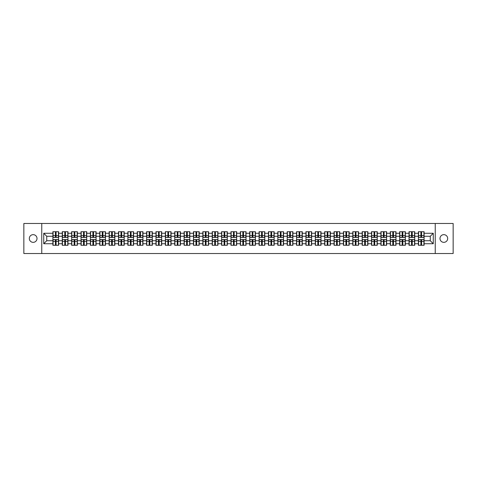 <?xml version="1.0" encoding="UTF-8"?>
<svg xmlns="http://www.w3.org/2000/svg" width="477" height="477" viewBox="0 0 477 477"><rect width="100%" height="100%" fill="white"/><g stroke="black" fill="none" stroke-linecap="round" stroke-linejoin="round"><path stroke-width="0.72" d="M443.837 242.346A3.846 3.846 0 0 1 439.991 238.5A3.846 3.846 0 0 1 443.837 234.654A3.846 3.846 0 0 1 447.682 238.5A3.846 3.846 0 0 1 443.837 242.346M33.163 242.346A3.846 3.846 0 0 1 29.318 238.5A3.846 3.846 0 0 1 33.163 234.654A3.846 3.846 0 0 1 37.009 238.5A3.846 3.846 0 0 1 33.163 242.346M435.245 253.52L453.15 253.52L453.15 223.48L435.245 223.48L435.245 253.52L41.755 253.52L41.755 223.48L23.85 223.48L23.85 253.52L41.755 253.52M435.245 223.48L41.755 223.48M430.26 240.724L430.26 236.276L424.101 236.276L424.101 240.724L430.26 240.724L433.265 243.729L433.265 233.271L424.101 233.271L424.101 231.709L418.395 231.709L418.395 236.276L414.734 236.276L414.734 240.724L418.395 240.724L418.395 236.276M433.265 243.729L424.101 243.729L424.101 245.291L418.395 245.291L418.395 243.729L414.734 243.729L414.734 245.291L409.022 245.291L409.022 243.729L405.361 243.729L405.361 245.291L399.654 245.291L399.654 243.729L395.988 243.729L395.988 245.291L390.281 245.291L390.281 243.729L386.614 243.729L386.614 245.291L380.908 245.291L380.908 243.729L377.247 243.729L377.247 245.291L371.535 245.291L371.535 243.729L367.874 243.729L367.874 245.291L362.168 245.291L362.168 243.729L358.501 243.729L358.501 245.291L352.795 245.291L352.795 243.729L349.128 243.729L349.128 245.291L343.422 245.291L343.422 243.729L339.755 243.729L339.755 245.291L334.049 245.291L334.049 243.729L330.388 243.729L330.388 245.291L324.676 245.291L324.676 243.729L321.015 243.729L321.015 245.291L315.309 245.291L315.309 243.729L311.642 243.729L311.642 245.291L305.936 245.291L305.936 243.729L302.269 243.729L302.269 245.291L296.563 245.291L296.563 243.729L292.896 243.729L292.896 245.291L287.19 245.291L287.19 243.729L283.529 243.729L283.529 245.291L277.817 245.291L277.817 243.729L274.156 243.729L274.156 245.291L268.45 245.291L268.45 243.729L264.783 243.729L264.783 245.291L259.077 245.291L259.077 243.729L255.41 243.729L255.41 245.291L249.704 245.291L249.704 243.729L246.037 243.729L246.037 245.291L240.33 245.291L240.33 243.729L236.67 243.729L236.67 245.291L230.963 245.291L230.963 243.729L227.296 243.729L227.296 245.291L221.59 245.291L221.59 243.729L217.923 243.729L217.923 245.291L212.217 245.291L212.217 243.729L208.55 243.729L208.55 245.291L202.844 245.291L202.844 243.729L199.183 243.729L199.183 245.291L193.471 245.291L193.471 243.729L189.81 243.729L189.81 245.291L184.104 245.291L184.104 243.729L180.437 243.729L180.437 245.291L174.731 245.291L174.731 243.729L171.064 243.729L171.064 245.291L165.358 245.291L165.358 243.729L161.691 243.729L161.691 245.291L155.985 245.291L155.985 243.729L152.324 243.729L152.324 245.291L146.612 245.291L146.612 243.729L142.951 243.729L142.951 245.291L137.245 245.291L137.245 243.729L133.578 243.729L133.578 245.291L127.872 245.291L127.872 243.729L124.205 243.729L124.205 245.291L118.499 245.291L118.499 243.729L114.832 243.729L114.832 245.291L109.126 245.291L109.126 243.729L105.465 243.729L105.465 245.291L99.753 245.291L99.753 243.729L96.092 243.729L96.092 245.291L90.386 245.291L90.386 243.729L86.719 243.729L86.719 245.291L81.012 245.291L81.012 243.729L77.346 243.729L77.346 245.291L71.639 245.291L71.639 243.729L67.978 243.729L67.978 245.291L62.266 245.291L62.266 243.729L58.605 243.729L58.605 245.291L52.899 245.291L52.899 243.729L43.735 243.729L43.735 233.271L52.899 233.271L52.899 236.276L46.74 236.276L46.74 240.724L52.899 240.724L52.899 236.276M418.395 233.271L414.734 233.271L414.734 231.709L409.022 231.709L409.022 233.271L405.361 233.271L405.361 231.709L399.654 231.709L399.654 233.271L395.988 233.271L395.988 231.709L390.281 231.709L390.281 233.271L386.614 233.271L386.614 231.709L380.908 231.709L380.908 233.271L377.247 233.271L377.247 231.709L371.535 231.709L371.535 233.271L367.874 233.271L367.874 231.709L362.168 231.709L362.168 233.271L358.501 233.271L358.501 231.709L352.795 231.709L352.795 233.271L349.128 233.271L349.128 231.709L343.422 231.709L343.422 233.271L339.755 233.271L339.755 231.709L334.049 231.709L334.049 233.271L330.388 233.271L330.388 231.709L324.676 231.709L324.676 233.271L321.015 233.271L321.015 231.709L315.309 231.709L315.309 233.271L311.642 233.271L311.642 231.709L305.936 231.709L305.936 233.271L302.269 233.271L302.269 231.709L296.563 231.709L296.563 233.271L292.896 233.271L292.896 231.709L287.19 231.709L287.19 233.271L283.529 233.271L283.529 231.709L277.817 231.709L277.817 233.271L274.156 233.271L274.156 231.709L268.45 231.709L268.45 233.271L264.783 233.271L264.783 231.709L259.077 231.709L259.077 233.271L255.41 233.271L255.41 231.709L249.704 231.709L249.704 233.271L246.037 233.271L246.037 231.709L240.33 231.709L240.33 233.271L236.67 233.271L236.67 231.709L230.963 231.709L230.963 233.271L227.296 233.271L227.296 231.709L221.59 231.709L221.59 233.271L217.923 233.271L217.923 231.709L212.217 231.709L212.217 233.271L208.55 233.271L208.55 231.709L202.844 231.709L202.844 233.271L199.183 233.271L199.183 231.709L193.471 231.709L193.471 233.271L189.81 233.271L189.81 231.709L184.104 231.709L184.104 233.271L180.437 233.271L180.437 231.709L174.731 231.709L174.731 233.271L171.064 233.271L171.064 231.709L165.358 231.709L165.358 233.271L161.691 233.271L161.691 231.709L155.985 231.709L155.985 233.271L152.324 233.271L152.324 231.709L146.612 231.709L146.612 233.271L142.951 233.271L142.951 231.709L137.245 231.709L137.245 233.271L133.578 233.271L133.578 231.709L127.872 231.709L127.872 233.271L124.205 233.271L124.205 231.709L118.499 231.709L118.499 233.271L114.832 233.271L114.832 231.709L109.126 231.709L109.126 233.271L105.465 233.271L105.465 231.709L99.753 231.709L99.753 233.271L96.092 233.271L96.092 231.709L90.386 231.709L90.386 233.271L86.719 233.271L86.719 231.709L81.012 231.709L81.012 233.271L77.346 233.271L77.346 231.709L71.639 231.709L71.639 233.271L67.978 233.271L67.978 231.709L62.266 231.709L62.266 233.271L58.605 233.271L58.605 231.709L52.899 231.709L52.899 233.271M418.395 240.724L418.395 243.729M414.734 240.724L414.734 243.729M414.734 233.271L414.734 236.276M405.361 240.724L409.022 240.724L409.022 236.276L405.361 236.276L405.361 243.729M409.022 240.724L409.022 243.729M409.022 233.271L409.022 236.276M405.361 233.271L405.361 236.276M395.988 240.724L399.654 240.724L399.654 236.276L395.988 236.276L395.988 243.729M399.654 240.724L399.654 243.729M399.654 233.271L399.654 236.276M395.988 233.271L395.988 236.276M386.614 240.724L390.281 240.724L390.281 236.276L386.614 236.276L386.614 243.729M390.281 240.724L390.281 243.729M390.281 233.271L390.281 236.276M386.614 233.271L386.614 236.276M377.247 240.724L380.908 240.724L380.908 236.276L377.247 236.276L377.247 243.729M380.908 240.724L380.908 243.729M380.908 233.271L380.908 236.276M377.247 233.271L377.247 236.276M367.874 240.724L371.535 240.724L371.535 236.276L367.874 236.276L367.874 243.729M371.535 240.724L371.535 243.729M371.535 233.271L371.535 236.276M367.874 233.271L367.874 236.276M358.501 240.724L362.168 240.724L362.168 236.276L358.501 236.276L358.501 243.729M362.168 240.724L362.168 243.729M362.168 233.271L362.168 236.276M358.501 233.271L358.501 236.276M349.128 240.724L352.795 240.724L352.795 236.276L349.128 236.276L349.128 243.729M352.795 240.724L352.795 243.729M352.795 233.271L352.795 236.276M349.128 233.271L349.128 236.276M339.755 240.724L343.422 240.724L343.422 236.276L339.755 236.276L339.755 243.729M343.422 240.724L343.422 243.729M343.422 233.271L343.422 236.276M339.755 233.271L339.755 236.276M330.388 240.724L334.049 240.724L334.049 236.276L330.388 236.276L330.388 243.729M334.049 240.724L334.049 243.729M334.049 233.271L334.049 236.276M330.388 233.271L330.388 236.276M321.015 240.724L324.676 240.724L324.676 236.276L321.015 236.276L321.015 243.729M324.676 240.724L324.676 243.729M324.676 233.271L324.676 236.276M321.015 233.271L321.015 236.276M311.642 240.724L315.309 240.724L315.309 236.276L311.642 236.276L311.642 243.729M315.309 240.724L315.309 243.729M315.309 233.271L315.309 236.276M311.642 233.271L311.642 236.276M302.269 240.724L305.936 240.724L305.936 236.276L302.269 236.276L302.269 243.729M305.936 240.724L305.936 243.729M305.936 233.271L305.936 236.276M302.269 233.271L302.269 236.276M292.896 240.724L296.563 240.724L296.563 236.276L292.896 236.276L292.896 243.729M296.563 240.724L296.563 243.729M296.563 233.271L296.563 236.276M292.896 233.271L292.896 236.276M283.529 240.724L287.19 240.724L287.19 236.276L283.529 236.276L283.529 243.729M287.19 240.724L287.19 243.729M287.19 233.271L287.19 236.276M283.529 233.271L283.529 236.276M274.156 240.724L277.817 240.724L277.817 236.276L274.156 236.276L274.156 243.729M277.817 240.724L277.817 243.729M277.817 233.271L277.817 236.276M274.156 233.271L274.156 236.276M264.783 240.724L268.45 240.724L268.45 236.276L264.783 236.276L264.783 243.729M268.45 240.724L268.45 243.729M268.45 233.271L268.45 236.276M264.783 233.271L264.783 236.276M255.41 240.724L259.077 240.724L259.077 236.276L255.41 236.276L255.41 243.729M259.077 240.724L259.077 243.729M259.077 233.271L259.077 236.276M255.41 233.271L255.41 236.276M246.037 240.724L249.704 240.724L249.704 236.276L246.037 236.276L246.037 243.729M249.704 240.724L249.704 243.729M249.704 233.271L249.704 236.276M246.037 233.271L246.037 236.276M236.67 240.724L240.33 240.724L240.33 236.276L236.67 236.276L236.67 243.729M240.33 240.724L240.33 243.729M240.33 233.271L240.33 236.276M236.67 233.271L236.67 236.276M227.296 240.724L230.963 240.724L230.963 236.276L227.296 236.276L227.296 243.729M230.963 240.724L230.963 243.729M230.963 233.271L230.963 236.276M227.296 233.271L227.296 236.276M217.923 240.724L221.59 240.724L221.59 236.276L217.923 236.276L217.923 243.729M221.59 240.724L221.59 243.729M221.59 233.271L221.59 236.276M217.923 233.271L217.923 236.276M208.55 240.724L212.217 240.724L212.217 236.276L208.55 236.276L208.55 243.729M212.217 240.724L212.217 243.729M212.217 233.271L212.217 236.276M208.55 233.271L208.55 236.276M199.183 240.724L202.844 240.724L202.844 236.276L199.183 236.276L199.183 243.729M202.844 240.724L202.844 243.729M202.844 233.271L202.844 236.276M199.183 233.271L199.183 236.276M189.81 240.724L193.471 240.724L193.471 236.276L189.81 236.276L189.81 243.729M193.471 240.724L193.471 243.729M193.471 233.271L193.471 236.276M189.81 233.271L189.81 236.276M180.437 240.724L184.104 240.724L184.104 236.276L180.437 236.276L180.437 243.729M184.104 240.724L184.104 243.729M184.104 233.271L184.104 236.276M180.437 233.271L180.437 236.276M171.064 240.724L174.731 240.724L174.731 236.276L171.064 236.276L171.064 243.729M174.731 240.724L174.731 243.729M174.731 233.271L174.731 236.276M171.064 233.271L171.064 236.276M161.691 240.724L165.358 240.724L165.358 236.276L161.691 236.276L161.691 243.729M165.358 240.724L165.358 243.729M165.358 233.271L165.358 236.276M161.691 233.271L161.691 236.276M152.324 240.724L155.985 240.724L155.985 236.276L152.324 236.276L152.324 243.729M155.985 240.724L155.985 243.729M155.985 233.271L155.985 236.276M152.324 233.271L152.324 236.276M142.951 240.724L146.612 240.724L146.612 236.276L142.951 236.276L142.951 243.729M146.612 240.724L146.612 243.729M146.612 233.271L146.612 236.276M142.951 233.271L142.951 236.276M133.578 240.724L137.245 240.724L137.245 236.276L133.578 236.276L133.578 243.729M137.245 240.724L137.245 243.729M137.245 233.271L137.245 236.276M133.578 233.271L133.578 236.276M124.205 240.724L127.872 240.724L127.872 236.276L124.205 236.276L124.205 243.729M127.872 240.724L127.872 243.729M127.872 233.271L127.872 236.276M124.205 233.271L124.205 236.276M114.832 240.724L118.499 240.724L118.499 236.276L114.832 236.276L114.832 243.729M118.499 240.724L118.499 243.729M118.499 233.271L118.499 236.276M114.832 233.271L114.832 236.276M105.465 240.724L109.126 240.724L109.126 236.276L105.465 236.276L105.465 243.729M109.126 240.724L109.126 243.729M109.126 233.271L109.126 236.276M105.465 233.271L105.465 236.276M96.092 240.724L99.753 240.724L99.753 236.276L96.092 236.276L96.092 243.729M99.753 240.724L99.753 243.729M99.753 233.271L99.753 236.276M96.092 233.271L96.092 236.276M86.719 240.724L90.386 240.724L90.386 236.276L86.719 236.276L86.719 243.729M90.386 240.724L90.386 243.729M90.386 233.271L90.386 236.276M86.719 233.271L86.719 236.276M77.346 240.724L81.012 240.724L81.012 236.276L77.346 236.276L77.346 243.729M81.012 240.724L81.012 243.729M81.012 233.271L81.012 236.276M77.346 233.271L77.346 236.276M67.978 240.724L71.639 240.724L71.639 236.276L67.978 236.276L67.978 243.729M71.639 240.724L71.639 243.729M71.639 233.271L71.639 236.276M67.978 233.271L67.978 236.276M58.605 240.724L62.266 240.724L62.266 236.276L58.605 236.276L58.605 243.729M62.266 240.724L62.266 243.729M62.266 233.271L62.266 236.276M58.605 233.271L58.605 236.276M52.899 240.724L52.899 243.729M46.74 240.724L43.735 243.729M43.735 233.271L46.74 236.276M424.101 240.724L424.101 243.729M424.101 233.271L424.101 236.276M433.265 233.271L430.26 236.276M58.421 231.709L58.421 237.48L56.113 237.48L56.113 231.709M55.392 231.709L55.392 237.48L53.078 237.48L53.078 231.709M55.392 232.49L56.113 232.49M56.113 234.714L55.392 234.714M53.078 245.291L53.078 239.52L55.392 239.52L55.392 245.291M56.113 245.291L56.113 239.52L58.421 239.52L58.421 245.291M56.113 244.51L55.392 244.51M55.392 242.286L56.113 242.286M67.794 231.709L67.794 237.48L65.48 237.48L65.48 231.709M64.759 231.709L64.759 237.48L62.451 237.48L62.451 231.709M64.759 232.49L65.48 232.49M65.48 234.714L64.759 234.714M77.167 231.709L77.167 237.48L74.853 237.48L74.853 231.709M74.132 231.709L74.132 237.48L71.818 237.48L71.818 231.709M74.132 232.49L74.853 232.49M74.853 234.714L74.132 234.714M86.54 231.709L86.54 237.48L84.226 237.48L84.226 231.709M83.505 231.709L83.505 237.48L81.191 237.48L81.191 231.709M83.505 232.49L84.226 232.49M84.226 234.714L83.505 234.714M95.913 231.709L95.913 237.48L93.599 237.48L93.599 231.709M92.878 231.709L92.878 237.48L90.564 237.48L90.564 231.709M92.878 232.49L93.599 232.49M93.599 234.714L92.878 234.714M105.28 231.709L105.28 237.48L102.972 237.48L102.972 231.709M102.251 231.709L102.251 237.48L99.937 237.48L99.937 231.709M102.251 232.49L102.972 232.49M102.972 234.714L102.251 234.714M62.451 245.291L62.451 239.52L64.759 239.52L64.759 245.291M65.48 245.291L65.48 239.52L67.794 239.52L67.794 245.291M65.48 244.51L64.759 244.51M64.759 242.286L65.48 242.286M71.818 245.291L71.818 239.52L74.132 239.52L74.132 245.291M74.853 245.291L74.853 239.52L77.167 239.52L77.167 245.291M74.853 244.51L74.132 244.51M74.132 242.286L74.853 242.286M81.191 245.291L81.191 239.52L83.505 239.52L83.505 245.291M84.226 245.291L84.226 239.52L86.54 239.52L86.54 245.291M84.226 244.51L83.505 244.51M83.505 242.286L84.226 242.286M90.564 245.291L90.564 239.52L92.878 239.52L92.878 245.291M93.599 245.291L93.599 239.52L95.913 239.52L95.913 245.291M93.599 244.51L92.878 244.51M92.878 242.286L93.599 242.286M99.937 245.291L99.937 239.52L102.251 239.52L102.251 245.291M102.972 245.291L102.972 239.52L105.28 239.52L105.28 245.291M102.972 244.51L102.251 244.51M102.251 242.286L102.972 242.286M114.653 231.709L114.653 237.48L112.339 237.48L112.339 231.709M111.618 231.709L111.618 237.48L109.305 237.48L109.305 231.709M111.618 232.49L112.339 232.49M112.339 234.714L111.618 234.714M109.305 245.291L109.305 239.52L111.618 239.52L111.618 245.291M112.339 245.291L112.339 239.52L114.653 239.52L114.653 245.291M112.339 244.51L111.618 244.51M111.618 242.286L112.339 242.286M124.026 231.709L124.026 237.48L121.713 237.48L121.713 231.709M120.991 231.709L120.991 237.48L118.678 237.48L118.678 231.709M120.991 232.49L121.713 232.49M121.713 234.714L120.991 234.714M118.678 245.291L118.678 239.52L120.991 239.52L120.991 245.291M121.713 245.291L121.713 239.52L124.026 239.52L124.026 245.291M121.713 244.51L120.991 244.51M120.991 242.286L121.713 242.286M133.399 231.709L133.399 237.48L131.086 237.48L131.086 231.709M130.364 231.709L130.364 237.48L128.051 237.48L128.051 231.709M130.364 232.49L131.086 232.49M131.086 234.714L130.364 234.714M128.051 245.291L128.051 239.52L130.364 239.52L130.364 245.291M131.086 245.291L131.086 239.52L133.399 239.52L133.399 245.291M131.086 244.51L130.364 244.51M130.364 242.286L131.086 242.286M142.772 231.709L142.772 237.48L140.459 237.48L140.459 231.709M139.737 231.709L139.737 237.48L137.424 237.48L137.424 231.709M139.737 232.49L140.459 232.49M140.459 234.714L139.737 234.714M137.424 245.291L137.424 239.52L139.737 239.52L139.737 245.291M140.459 245.291L140.459 239.52L142.772 239.52L142.772 245.291M140.459 244.51L139.737 244.51M139.737 242.286L140.459 242.286M152.139 231.709L152.139 237.48L149.826 237.48L149.826 231.709M149.11 231.709L149.11 237.48L146.797 237.48L146.797 231.709M149.11 232.49L149.826 232.49M149.826 234.714L149.11 234.714M146.797 245.291L146.797 239.52L149.11 239.52L149.11 245.291M149.826 245.291L149.826 239.52L152.139 239.52L152.139 245.291M149.826 244.51L149.11 244.51M149.11 242.286L149.826 242.286M161.512 231.709L161.512 237.48L159.199 237.48L159.199 231.709M158.477 231.709L158.477 237.48L156.164 237.48L156.164 231.709M158.477 232.49L159.199 232.49M159.199 234.714L158.477 234.714M156.164 245.291L156.164 239.52L158.477 239.52L158.477 245.291M159.199 245.291L159.199 239.52L161.512 239.52L161.512 245.291M159.199 244.51L158.477 244.51M158.477 242.286L159.199 242.286M170.885 231.709L170.885 237.48L168.572 237.48L168.572 231.709M167.85 231.709L167.85 237.48L165.537 237.48L165.537 231.709M167.85 232.49L168.572 232.49M168.572 234.714L167.85 234.714M165.537 245.291L165.537 239.52L167.85 239.52L167.85 245.291M168.572 245.291L168.572 239.52L170.885 239.52L170.885 245.291M168.572 244.51L167.85 244.51M167.85 242.286L168.572 242.286M180.258 231.709L180.258 237.48L177.945 237.48L177.945 231.709M177.223 231.709L177.223 237.48L174.91 237.48L174.91 231.709M177.223 232.49L177.945 232.49M177.945 234.714L177.223 234.714M174.91 245.291L174.91 239.52L177.223 239.52L177.223 245.291M177.945 245.291L177.945 239.52L180.258 239.52L180.258 245.291M177.945 244.51L177.223 244.51M177.223 242.286L177.945 242.286M189.631 231.709L189.631 237.48L187.318 237.48L187.318 231.709M186.596 231.709L186.596 237.48L184.283 237.48L184.283 231.709M186.596 232.49L187.318 232.49M187.318 234.714L186.596 234.714M184.283 245.291L184.283 239.52L186.596 239.52L186.596 245.291M187.318 245.291L187.318 239.52L189.631 239.52L189.631 245.291M187.318 244.51L186.596 244.51M186.596 242.286L187.318 242.286M198.998 231.709L198.998 237.48L196.685 237.48L196.685 231.709M195.964 231.709L195.964 237.48L193.656 237.48L193.656 231.709M195.964 232.49L196.685 232.49M196.685 234.714L195.964 234.714M193.656 245.291L193.656 239.52L195.964 239.52L195.964 245.291M196.685 245.291L196.685 239.52L198.998 239.52L198.998 245.291M196.685 244.51L195.964 244.51M195.964 242.286L196.685 242.286M208.371 231.709L208.371 237.48L206.058 237.48L206.058 231.709M205.337 231.709L205.337 237.48L203.023 237.48L203.023 231.709M205.337 232.49L206.058 232.49M206.058 234.714L205.337 234.714M203.023 245.291L203.023 239.52L205.337 239.52L205.337 245.291M206.058 245.291L206.058 239.52L208.371 239.52L208.371 245.291M206.058 244.51L205.337 244.51M205.337 242.286L206.058 242.286M217.745 231.709L217.745 237.48L215.431 237.48L215.431 231.709M214.71 231.709L214.71 237.48L212.396 237.48L212.396 231.709M214.71 232.49L215.431 232.49M215.431 234.714L214.71 234.714M212.396 245.291L212.396 239.52L214.71 239.52L214.71 245.291M215.431 245.291L215.431 239.52L217.745 239.52L217.745 245.291M215.431 244.51L214.71 244.51M214.71 242.286L215.431 242.286M227.118 231.709L227.118 237.48L224.804 237.48L224.804 231.709M224.083 231.709L224.083 237.48L221.769 237.48L221.769 231.709M224.083 232.49L224.804 232.49M224.804 234.714L224.083 234.714M221.769 245.291L221.769 239.52L224.083 239.52L224.083 245.291M224.804 245.291L224.804 239.52L227.118 239.52L227.118 245.291M224.804 244.51L224.083 244.51M224.083 242.286L224.804 242.286M236.485 231.709L236.485 237.48L234.177 237.48L234.177 231.709M233.456 231.709L233.456 237.48L231.142 237.48L231.142 231.709M233.456 232.49L234.177 232.49M234.177 234.714L233.456 234.714M231.142 245.291L231.142 239.52L233.456 239.52L233.456 245.291M234.177 245.291L234.177 239.52L236.485 239.52L236.485 245.291M234.177 244.51L233.456 244.51M233.456 242.286L234.177 242.286M245.858 231.709L245.858 237.48L243.544 237.48L243.544 231.709M242.823 231.709L242.823 237.48L240.515 237.48L240.515 231.709M242.823 232.49L243.544 232.49M243.544 234.714L242.823 234.714M240.515 245.291L240.515 239.52L242.823 239.52L242.823 245.291M243.544 245.291L243.544 239.52L245.858 239.52L245.858 245.291M243.544 244.51L242.823 244.51M242.823 242.286L243.544 242.286M255.231 231.709L255.231 237.48L252.917 237.48L252.917 231.709M252.196 231.709L252.196 237.48L249.882 237.48L249.882 231.709M252.196 232.49L252.917 232.49M252.917 234.714L252.196 234.714M249.882 245.291L249.882 239.52L252.196 239.52L252.196 245.291M252.917 245.291L252.917 239.52L255.231 239.52L255.231 245.291M252.917 244.51L252.196 244.51M252.196 242.286L252.917 242.286M264.604 231.709L264.604 237.48L262.29 237.48L262.29 231.709M261.569 231.709L261.569 237.48L259.255 237.48L259.255 231.709M261.569 232.49L262.29 232.49M262.29 234.714L261.569 234.714M259.255 245.291L259.255 239.52L261.569 239.52L261.569 245.291M262.29 245.291L262.29 239.52L264.604 239.52L264.604 245.291M262.29 244.51L261.569 244.51M261.569 242.286L262.29 242.286M273.977 231.709L273.977 237.48L271.663 237.48L271.663 231.709M270.942 231.709L270.942 237.48L268.629 237.48L268.629 231.709M270.942 232.49L271.663 232.49M271.663 234.714L270.942 234.714M268.629 245.291L268.629 239.52L270.942 239.52L270.942 245.291M271.663 245.291L271.663 239.52L273.977 239.52L273.977 245.291M271.663 244.51L270.942 244.51M270.942 242.286L271.663 242.286M283.344 231.709L283.344 237.48L281.036 237.48L281.036 231.709M280.315 231.709L280.315 237.48L278.002 237.48L278.002 231.709M280.315 232.49L281.036 232.49M281.036 234.714L280.315 234.714M278.002 245.291L278.002 239.52L280.315 239.52L280.315 245.291M281.036 245.291L281.036 239.52L283.344 239.52L283.344 245.291M281.036 244.51L280.315 244.51M280.315 242.286L281.036 242.286M292.717 231.709L292.717 237.48L290.404 237.48L290.404 231.709M289.682 231.709L289.682 237.48L287.369 237.48L287.369 231.709M289.682 232.49L290.404 232.49M290.404 234.714L289.682 234.714M287.369 245.291L287.369 239.52L289.682 239.52L289.682 245.291M290.404 245.291L290.404 239.52L292.717 239.52L292.717 245.291M290.404 244.51L289.682 244.51M289.682 242.286L290.404 242.286M302.09 231.709L302.09 237.48L299.777 237.48L299.777 231.709M299.055 231.709L299.055 237.48L296.742 237.48L296.742 231.709M299.055 232.49L299.777 232.49M299.777 234.714L299.055 234.714M296.742 245.291L296.742 239.52L299.055 239.52L299.055 245.291M299.777 245.291L299.777 239.52L302.09 239.52L302.09 245.291M299.777 244.51L299.055 244.51M299.055 242.286L299.777 242.286M311.463 231.709L311.463 237.48L309.15 237.48L309.15 231.709M308.428 231.709L308.428 237.48L306.115 237.48L306.115 231.709M308.428 232.49L309.15 232.49M309.15 234.714L308.428 234.714M306.115 245.291L306.115 239.52L308.428 239.52L308.428 245.291M309.15 245.291L309.15 239.52L311.463 239.52L311.463 245.291M309.15 244.51L308.428 244.51M308.428 242.286L309.15 242.286M320.836 231.709L320.836 237.48L318.523 237.48L318.523 231.709M317.801 231.709L317.801 237.48L315.488 237.48L315.488 231.709M317.801 232.49L318.523 232.49M318.523 234.714L317.801 234.714M315.488 245.291L315.488 239.52L317.801 239.52L317.801 245.291M318.523 245.291L318.523 239.52L320.836 239.52L320.836 245.291M318.523 244.51L317.801 244.51M317.801 242.286L318.523 242.286M330.203 231.709L330.203 237.48L327.89 237.48L327.89 231.709M327.174 231.709L327.174 237.48L324.861 237.48L324.861 231.709M327.174 232.49L327.89 232.49M327.89 234.714L327.174 234.714M324.861 245.291L324.861 239.52L327.174 239.52L327.174 245.291M327.89 245.291L327.89 239.52L330.203 239.52L330.203 245.291M327.89 244.51L327.174 244.51M327.174 242.286L327.89 242.286M339.576 231.709L339.576 237.48L337.263 237.48L337.263 231.709M336.541 231.709L336.541 237.48L334.228 237.48L334.228 231.709M336.541 232.49L337.263 232.49M337.263 234.714L336.541 234.714M334.228 245.291L334.228 239.52L336.541 239.52L336.541 245.291M337.263 245.291L337.263 239.52L339.576 239.52L339.576 245.291M337.263 244.51L336.541 244.51M336.541 242.286L337.263 242.286M348.949 231.709L348.949 237.48L346.636 237.48L346.636 231.709M345.914 231.709L345.914 237.48L343.601 237.48L343.601 231.709M345.914 232.49L346.636 232.49M346.636 234.714L345.914 234.714M343.601 245.291L343.601 239.52L345.914 239.52L345.914 245.291M346.636 245.291L346.636 239.52L348.949 239.52L348.949 245.291M346.636 244.51L345.914 244.51M345.914 242.286L346.636 242.286M358.322 231.709L358.322 237.48L356.009 237.48L356.009 231.709M355.287 231.709L355.287 237.48L352.974 237.48L352.974 231.709M355.287 232.49L356.009 232.49M356.009 234.714L355.287 234.714M352.974 245.291L352.974 239.52L355.287 239.52L355.287 245.291M356.009 245.291L356.009 239.52L358.322 239.52L358.322 245.291M356.009 244.51L355.287 244.51M355.287 242.286L356.009 242.286M367.695 231.709L367.695 237.48L365.382 237.48L365.382 231.709M364.661 231.709L364.661 237.48L362.347 237.48L362.347 231.709M364.661 232.49L365.382 232.49M365.382 234.714L364.661 234.714M362.347 245.291L362.347 239.52L364.661 239.52L364.661 245.291M365.382 245.291L365.382 239.52L367.695 239.52L367.695 245.291M365.382 244.51L364.661 244.51M364.661 242.286L365.382 242.286M377.063 231.709L377.063 237.48L374.749 237.48L374.749 231.709M374.028 231.709L374.028 237.48L371.72 237.48L371.72 231.709M374.028 232.49L374.749 232.49M374.749 234.714L374.028 234.714M371.72 245.291L371.72 239.52L374.028 239.52L374.028 245.291M374.749 245.291L374.749 239.52L377.063 239.52L377.063 245.291M374.749 244.51L374.028 244.51M374.028 242.286L374.749 242.286M386.436 231.709L386.436 237.48L384.122 237.48L384.122 231.709M383.401 231.709L383.401 237.48L381.087 237.48L381.087 231.709M383.401 232.49L384.122 232.49M384.122 234.714L383.401 234.714M381.087 245.291L381.087 239.52L383.401 239.52L383.401 245.291M384.122 245.291L384.122 239.52L386.436 239.52L386.436 245.291M384.122 244.51L383.401 244.51M383.401 242.286L384.122 242.286M395.809 231.709L395.809 237.48L393.495 237.48L393.495 231.709M392.774 231.709L392.774 237.48L390.46 237.48L390.46 231.709M392.774 232.49L393.495 232.49M393.495 234.714L392.774 234.714M390.46 245.291L390.46 239.52L392.774 239.52L392.774 245.291M393.495 245.291L393.495 239.52L395.809 239.52L395.809 245.291M393.495 244.51L392.774 244.51M392.774 242.286L393.495 242.286M405.182 231.709L405.182 237.48L402.868 237.48L402.868 231.709M402.147 231.709L402.147 237.48L399.833 237.48L399.833 231.709M402.147 232.49L402.868 232.49M402.868 234.714L402.147 234.714M399.833 245.291L399.833 239.52L402.147 239.52L402.147 245.291M402.868 245.291L402.868 239.52L405.182 239.52L405.182 245.291M402.868 244.51L402.147 244.51M402.147 242.286L402.868 242.286M414.549 231.709L414.549 237.48L412.241 237.48L412.241 231.709M411.52 231.709L411.52 237.48L409.206 237.48L409.206 231.709M411.52 232.49L412.241 232.49M412.241 234.714L411.52 234.714M409.206 245.291L409.206 239.52L411.52 239.52L411.52 245.291M412.241 245.291L412.241 239.52L414.549 239.52L414.549 245.291M412.241 244.51L411.52 244.51M411.52 242.286L412.241 242.286M423.922 231.709L423.922 237.48L421.608 237.48L421.608 231.709M420.887 231.709L420.887 237.48L418.579 237.48L418.579 231.709M420.887 232.49L421.608 232.49M421.608 234.714L420.887 234.714M418.579 245.291L418.579 239.52L420.887 239.52L420.887 245.291M421.608 245.291L421.608 239.52L423.922 239.52L423.922 245.291M421.608 244.51L420.887 244.51M420.887 242.286L421.608 242.286M55.392 235.626L53.078 235.626M55.392 237.403L53.078 237.403M58.421 235.626L56.113 235.626M58.421 237.403L56.113 237.403M56.113 241.374L58.421 241.374M56.113 239.597L58.421 239.597M53.078 241.374L55.392 241.374M53.078 239.597L55.392 239.597M64.759 235.626L62.451 235.626M64.759 237.403L62.451 237.403M67.794 235.626L65.48 235.626M67.794 237.403L65.48 237.403M74.132 235.626L71.818 235.626M74.132 237.403L71.818 237.403M77.167 235.626L74.853 235.626M77.167 237.403L74.853 237.403M83.505 235.626L81.191 235.626M83.505 237.403L81.191 237.403M86.54 235.626L84.226 235.626M86.54 237.403L84.226 237.403M92.878 235.626L90.564 235.626M92.878 237.403L90.564 237.403M95.913 235.626L93.599 235.626M95.913 237.403L93.599 237.403M102.251 235.626L99.937 235.626M102.251 237.403L99.937 237.403M105.28 235.626L102.972 235.626M105.28 237.403L102.972 237.403M65.48 241.374L67.794 241.374M65.48 239.597L67.794 239.597M62.451 241.374L64.759 241.374M62.451 239.597L64.759 239.597M74.853 241.374L77.167 241.374M74.853 239.597L77.167 239.597M71.818 241.374L74.132 241.374M71.818 239.597L74.132 239.597M84.226 241.374L86.54 241.374M84.226 239.597L86.54 239.597M81.191 241.374L83.505 241.374M81.191 239.597L83.505 239.597M93.599 241.374L95.913 241.374M93.599 239.597L95.913 239.597M90.564 241.374L92.878 241.374M90.564 239.597L92.878 239.597M102.972 241.374L105.28 241.374M102.972 239.597L105.28 239.597M99.937 241.374L102.251 241.374M99.937 239.597L102.251 239.597M111.618 235.626L109.305 235.626M111.618 237.403L109.305 237.403M114.653 235.626L112.339 235.626M114.653 237.403L112.339 237.403M112.339 241.374L114.653 241.374M112.339 239.597L114.653 239.597M109.305 241.374L111.618 241.374M109.305 239.597L111.618 239.597M120.991 235.626L118.678 235.626M120.991 237.403L118.678 237.403M124.026 235.626L121.713 235.626M124.026 237.403L121.713 237.403M121.713 241.374L124.026 241.374M121.713 239.597L124.026 239.597M118.678 241.374L120.991 241.374M118.678 239.597L120.991 239.597M130.364 235.626L128.051 235.626M130.364 237.403L128.051 237.403M133.399 235.626L131.086 235.626M133.399 237.403L131.086 237.403M131.086 241.374L133.399 241.374M131.086 239.597L133.399 239.597M128.051 241.374L130.364 241.374M128.051 239.597L130.364 239.597M139.737 235.626L137.424 235.626M139.737 237.403L137.424 237.403M142.772 235.626L140.459 235.626M142.772 237.403L140.459 237.403M140.459 241.374L142.772 241.374M140.459 239.597L142.772 239.597M137.424 241.374L139.737 241.374M137.424 239.597L139.737 239.597M149.11 235.626L146.797 235.626M149.11 237.403L146.797 237.403M152.139 235.626L149.826 235.626M152.139 237.403L149.826 237.403M149.826 241.374L152.139 241.374M149.826 239.597L152.139 239.597M146.797 241.374L149.11 241.374M146.797 239.597L149.11 239.597M158.477 235.626L156.164 235.626M158.477 237.403L156.164 237.403M161.512 235.626L159.199 235.626M161.512 237.403L159.199 237.403M159.199 241.374L161.512 241.374M159.199 239.597L161.512 239.597M156.164 241.374L158.477 241.374M156.164 239.597L158.477 239.597M167.85 235.626L165.537 235.626M167.85 237.403L165.537 237.403M170.885 235.626L168.572 235.626M170.885 237.403L168.572 237.403M168.572 241.374L170.885 241.374M168.572 239.597L170.885 239.597M165.537 241.374L167.85 241.374M165.537 239.597L167.85 239.597M177.223 235.626L174.91 235.626M177.223 237.403L174.91 237.403M180.258 235.626L177.945 235.626M180.258 237.403L177.945 237.403M177.945 241.374L180.258 241.374M177.945 239.597L180.258 239.597M174.91 241.374L177.223 241.374M174.91 239.597L177.223 239.597M186.596 235.626L184.283 235.626M186.596 237.403L184.283 237.403M189.631 235.626L187.318 235.626M189.631 237.403L187.318 237.403M187.318 241.374L189.631 241.374M187.318 239.597L189.631 239.597M184.283 241.374L186.596 241.374M184.283 239.597L186.596 239.597M195.964 235.626L193.656 235.626M195.964 237.403L193.656 237.403M198.998 235.626L196.685 235.626M198.998 237.403L196.685 237.403M196.685 241.374L198.998 241.374M196.685 239.597L198.998 239.597M193.656 241.374L195.964 241.374M193.656 239.597L195.964 239.597M205.337 235.626L203.023 235.626M205.337 237.403L203.023 237.403M208.371 235.626L206.058 235.626M208.371 237.403L206.058 237.403M206.058 241.374L208.371 241.374M206.058 239.597L208.371 239.597M203.023 241.374L205.337 241.374M203.023 239.597L205.337 239.597M214.71 235.626L212.396 235.626M214.71 237.403L212.396 237.403M217.745 235.626L215.431 235.626M217.745 237.403L215.431 237.403M215.431 241.374L217.745 241.374M215.431 239.597L217.745 239.597M212.396 241.374L214.71 241.374M212.396 239.597L214.71 239.597M224.083 235.626L221.769 235.626M224.083 237.403L221.769 237.403M227.118 235.626L224.804 235.626M227.118 237.403L224.804 237.403M224.804 241.374L227.118 241.374M224.804 239.597L227.118 239.597M221.769 241.374L224.083 241.374M221.769 239.597L224.083 239.597M233.456 235.626L231.142 235.626M233.456 237.403L231.142 237.403M236.485 235.626L234.177 235.626M236.485 237.403L234.177 237.403M234.177 241.374L236.485 241.374M234.177 239.597L236.485 239.597M231.142 241.374L233.456 241.374M231.142 239.597L233.456 239.597M242.823 235.626L240.515 235.626M242.823 237.403L240.515 237.403M245.858 235.626L243.544 235.626M245.858 237.403L243.544 237.403M243.544 241.374L245.858 241.374M243.544 239.597L245.858 239.597M240.515 241.374L242.823 241.374M240.515 239.597L242.823 239.597M252.196 235.626L249.882 235.626M252.196 237.403L249.882 237.403M255.231 235.626L252.917 235.626M255.231 237.403L252.917 237.403M252.917 241.374L255.231 241.374M252.917 239.597L255.231 239.597M249.882 241.374L252.196 241.374M249.882 239.597L252.196 239.597M261.569 235.626L259.255 235.626M261.569 237.403L259.255 237.403M264.604 235.626L262.29 235.626M264.604 237.403L262.29 237.403M262.29 241.374L264.604 241.374M262.29 239.597L264.604 239.597M259.255 241.374L261.569 241.374M259.255 239.597L261.569 239.597M270.942 235.626L268.629 235.626M270.942 237.403L268.629 237.403M273.977 235.626L271.663 235.626M273.977 237.403L271.663 237.403M271.663 241.374L273.977 241.374M271.663 239.597L273.977 239.597M268.629 241.374L270.942 241.374M268.629 239.597L270.942 239.597M280.315 235.626L278.002 235.626M280.315 237.403L278.002 237.403M283.344 235.626L281.036 235.626M283.344 237.403L281.036 237.403M281.036 241.374L283.344 241.374M281.036 239.597L283.344 239.597M278.002 241.374L280.315 241.374M278.002 239.597L280.315 239.597M289.682 235.626L287.369 235.626M289.682 237.403L287.369 237.403M292.717 235.626L290.404 235.626M292.717 237.403L290.404 237.403M290.404 241.374L292.717 241.374M290.404 239.597L292.717 239.597M287.369 241.374L289.682 241.374M287.369 239.597L289.682 239.597M299.055 235.626L296.742 235.626M299.055 237.403L296.742 237.403M302.09 235.626L299.777 235.626M302.09 237.403L299.777 237.403M299.777 241.374L302.09 241.374M299.777 239.597L302.09 239.597M296.742 241.374L299.055 241.374M296.742 239.597L299.055 239.597M308.428 235.626L306.115 235.626M308.428 237.403L306.115 237.403M311.463 235.626L309.15 235.626M311.463 237.403L309.15 237.403M309.15 241.374L311.463 241.374M309.15 239.597L311.463 239.597M306.115 241.374L308.428 241.374M306.115 239.597L308.428 239.597M317.801 235.626L315.488 235.626M317.801 237.403L315.488 237.403M320.836 235.626L318.523 235.626M320.836 237.403L318.523 237.403M318.523 241.374L320.836 241.374M318.523 239.597L320.836 239.597M315.488 241.374L317.801 241.374M315.488 239.597L317.801 239.597M327.174 235.626L324.861 235.626M327.174 237.403L324.861 237.403M330.203 235.626L327.89 235.626M330.203 237.403L327.89 237.403M327.89 241.374L330.203 241.374M327.89 239.597L330.203 239.597M324.861 241.374L327.174 241.374M324.861 239.597L327.174 239.597M336.541 235.626L334.228 235.626M336.541 237.403L334.228 237.403M339.576 235.626L337.263 235.626M339.576 237.403L337.263 237.403M337.263 241.374L339.576 241.374M337.263 239.597L339.576 239.597M334.228 241.374L336.541 241.374M334.228 239.597L336.541 239.597M345.914 235.626L343.601 235.626M345.914 237.403L343.601 237.403M348.949 235.626L346.636 235.626M348.949 237.403L346.636 237.403M346.636 241.374L348.949 241.374M346.636 239.597L348.949 239.597M343.601 241.374L345.914 241.374M343.601 239.597L345.914 239.597M355.287 235.626L352.974 235.626M355.287 237.403L352.974 237.403M358.322 235.626L356.009 235.626M358.322 237.403L356.009 237.403M356.009 241.374L358.322 241.374M356.009 239.597L358.322 239.597M352.974 241.374L355.287 241.374M352.974 239.597L355.287 239.597M364.661 235.626L362.347 235.626M364.661 237.403L362.347 237.403M367.695 235.626L365.382 235.626M367.695 237.403L365.382 237.403M365.382 241.374L367.695 241.374M365.382 239.597L367.695 239.597M362.347 241.374L364.661 241.374M362.347 239.597L364.661 239.597M374.028 235.626L371.72 235.626M374.028 237.403L371.72 237.403M377.063 235.626L374.749 235.626M377.063 237.403L374.749 237.403M374.749 241.374L377.063 241.374M374.749 239.597L377.063 239.597M371.72 241.374L374.028 241.374M371.72 239.597L374.028 239.597M383.401 235.626L381.087 235.626M383.401 237.403L381.087 237.403M386.436 235.626L384.122 235.626M386.436 237.403L384.122 237.403M384.122 241.374L386.436 241.374M384.122 239.597L386.436 239.597M381.087 241.374L383.401 241.374M381.087 239.597L383.401 239.597M392.774 235.626L390.46 235.626M392.774 237.403L390.46 237.403M395.809 235.626L393.495 235.626M395.809 237.403L393.495 237.403M393.495 241.374L395.809 241.374M393.495 239.597L395.809 239.597M390.46 241.374L392.774 241.374M390.46 239.597L392.774 239.597M402.147 235.626L399.833 235.626M402.147 237.403L399.833 237.403M405.182 235.626L402.868 235.626M405.182 237.403L402.868 237.403M402.868 241.374L405.182 241.374M402.868 239.597L405.182 239.597M399.833 241.374L402.147 241.374M399.833 239.597L402.147 239.597M411.52 235.626L409.206 235.626M411.52 237.403L409.206 237.403M414.549 235.626L412.241 235.626M414.549 237.403L412.241 237.403M412.241 241.374L414.549 241.374M412.241 239.597L414.549 239.597M409.206 241.374L411.52 241.374M409.206 239.597L411.52 239.597M420.887 235.626L418.579 235.626M420.887 237.403L418.579 237.403M423.922 235.626L421.608 235.626M423.922 237.403L421.608 237.403M421.608 241.374L423.922 241.374M421.608 239.597L423.922 239.597M418.579 241.374L420.887 241.374M418.579 239.597L420.887 239.597"/></g></svg>
